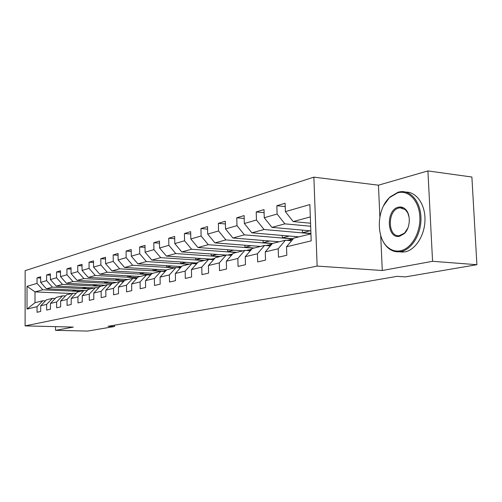 <?xml version="1.0" encoding="UTF-8"?>
<svg xmlns="http://www.w3.org/2000/svg" width="502" height="502" viewBox="0 0 502 502"><rect width="100%" height="100%" fill="white"/><g stroke="black" fill="none" stroke-linecap="round" stroke-linejoin="round"><path stroke-width="0.75" d="M313.882 177.143L25.15 270.672L25.1 325.886L317.138 266.085L313.882 177.143L378.445 185.188L379.87 216.864M380.711 235.507L382.286 270.515L432.567 261.304L427.911 170.925L378.445 185.188M427.911 170.925L471.886 177.024L476.9 264.705L432.567 261.304M71.874 293.501L34.996 291.894L35.002 302.7L42.777 300.761L37.048 306.672L37.054 312.275L40.706 311.441L40.7 305.8L46.648 304.369L46.661 310.085L50.457 309.219L50.445 303.459L56.644 301.966L56.663 307.801L60.623 306.898L60.598 301.018L67.061 299.468L67.086 305.423L71.215 304.482L71.184 298.477L77.923 296.858L77.961 302.938L82.265 301.959L82.228 295.829L89.268 294.134L89.312 300.347L93.811 299.324L93.761 293.055L101.115 291.292L101.172 297.642L105.878 296.569L105.822 290.162L113.515 288.317L113.584 294.812L118.51 293.683L118.434 287.138L126.498 285.199L126.573 291.844L131.737 290.664L131.649 283.963L140.102 281.936L140.196 288.732L145.611 287.502L145.511 280.637L154.378 278.51L154.49 285.475L160.176 284.176L160.063 277.142L169.381 274.908L169.507 282.042L175.487 280.681L175.355 273.471L185.163 271.118L185.307 278.441L191.601 277.004L191.45 269.605L201.785 267.127L201.948 274.638L208.587 273.126L208.418 265.533L219.318 262.916L219.506 270.634L226.515 269.034L226.32 261.235L237.841 258.474L238.048 266.399L245.465 264.705L245.246 256.691L257.438 253.767L257.677 261.918L265.527 260.13L265.282 251.885L278.202 248.785L278.472 257.175L286.805 255.273L286.523 246.783L311.19 240.866L309.878 204.559L285.374 211.643L285.098 203.254L276.84 205.738L285.205 206.604M37.048 306.672L27.014 309.081L27.026 286.309L37.035 283.417L37.035 277.857L40.668 278.039M276.84 205.738L277.104 214.034L264.253 217.749L264.008 209.598L256.221 211.938L256.459 220.001L244.336 223.503L244.116 215.578L236.762 217.786L236.969 225.636L225.517 228.943L225.323 221.231L218.364 223.321L218.552 230.958L207.702 234.095L207.533 226.578L200.944 228.561L201.107 235.996L190.823 238.971L190.672 231.648L184.422 233.53L184.567 240.778L174.803 243.602L174.671 236.461L168.735 238.249L168.86 245.321L159.58 248.001L159.467 241.035L153.819 242.736L153.926 249.632L145.097 252.186L144.996 245.384L139.619 247.003L139.713 253.742L131.298 256.177L131.21 249.532L126.084 251.075L126.159 257.658L118.133 259.98L118.064 253.485L113.17 254.96L113.232 261.398L105.571 263.613L105.508 257.262L100.827 258.668L100.883 264.962L93.56 267.083L93.51 260.871L89.03 262.213L89.08 268.375L82.064 270.402L82.027 264.322L77.741 265.614L77.779 271.645L71.058 273.584L71.033 267.629L66.923 268.865L66.948 274.77L60.51 276.633L60.491 270.798L56.55 271.984L56.569 277.769L50.388 279.558L50.376 273.841L46.592 274.977L46.604 280.649L40.668 282.369L40.668 276.759L37.035 277.857M476.9 264.705L405.428 276.891L397.057 276.351L107.993 326.319L114.55 326.488L114.538 325.189M40.7 305.8L46.454 299.845L52.453 298.345L55.251 298.464M83.953 290.489L46.435 288.782L52.421 287.15L90.272 288.914M52.453 298.345L46.648 304.369M40.668 282.369L46.435 288.782M46.604 280.649L52.421 287.15M50.445 303.459L56.28 297.391L62.524 295.835L65.442 295.96M94.301 287.91L56.243 286.109L62.48 284.408L100.877 286.265M62.524 295.835L56.644 301.966M50.388 279.558L56.243 286.109M56.569 277.769L62.48 284.408M60.598 301.018L66.515 294.843L73.022 293.218L76.066 293.35M105.075 285.218L66.459 283.329L72.959 281.553L112.028 283.517M73.022 293.218L67.061 299.468M60.51 276.633L66.459 283.329M66.948 274.77L72.959 281.553M71.184 298.477L77.176 292.177L83.972 290.482L87.147 290.633M116.288 282.425L77.107 280.423L83.89 278.579L124.408 280.693M83.972 290.482L77.923 296.858M71.058 273.584L77.107 280.423M77.779 271.645L83.89 278.579M82.228 295.829L88.302 289.403L95.393 287.633L98.712 287.79M127.972 279.507L88.22 277.399L95.298 275.472L136.826 277.725M95.393 287.633L89.268 294.134M82.064 270.402L88.22 277.399M89.08 268.375L95.298 275.472M93.761 293.055L99.923 286.504L107.328 284.659L110.804 284.829M140.165 276.464L99.816 274.243L107.208 272.228L149.565 274.619M107.328 284.659L101.115 291.292M93.56 267.083L99.816 274.243M100.883 264.962L107.208 272.228M105.822 290.162L112.065 283.473L119.815 281.54L123.448 281.729M152.89 273.289L111.933 270.942L119.671 268.834L162.981 271.381M119.815 281.54L113.515 288.317M105.571 263.613L111.933 270.942M113.232 261.398L119.671 268.834M118.434 287.138L124.766 280.304L132.879 278.284L136.695 278.484M166.538 269.994L124.615 267.491L132.71 265.282L174.677 267.855M132.879 278.284L126.498 285.199M118.133 259.98L124.615 267.491M126.159 257.658L132.71 265.282M131.649 283.963L138.069 276.985L146.578 274.864L150.575 275.09M181.517 266.587L137.893 263.87L146.383 261.561L188.99 264.284M146.578 274.864L140.102 281.936M131.298 256.177L137.893 263.87M139.713 253.742L146.383 261.561M145.511 280.637L152.018 273.508L160.941 271.281L165.145 271.526M196.15 262.96L151.811 260.08L160.722 257.658L203.988 260.544M160.941 271.281L154.378 278.51M145.097 252.186L151.811 260.08M153.926 249.632L160.722 257.658M160.063 277.142L166.658 269.856L176.039 267.516L180.456 267.786M211.411 259.157L166.419 256.102L175.775 253.554L219.719 256.616M176.039 267.516L169.381 274.908M159.58 248.001L166.419 256.102M168.86 245.321L175.775 253.554M175.355 273.471L182.044 266.016L191.908 263.556L196.564 263.857M225.975 255.054L181.774 251.922L191.613 249.243L236.241 252.493M191.908 263.556L185.163 271.118M174.803 243.602L181.774 251.922M184.567 240.778L191.613 249.243M191.45 269.605L198.234 261.975L208.625 259.383L213.538 259.716M242.817 250.856L197.926 247.524L208.292 244.7L253.61 248.164M208.625 259.383L201.785 267.127M190.823 238.971L197.926 247.524M201.107 235.996L208.292 244.7M208.418 265.533L215.289 257.721L226.251 254.991L231.441 255.355M260.538 246.432L214.944 242.893L225.875 239.912L272.291 243.627M226.251 254.991L219.318 262.916M207.702 234.095L214.944 242.893M218.552 230.958L225.875 239.912M226.32 261.235L233.286 253.234L244.863 250.347L250.354 250.755M279.2 241.776L232.89 237.998L244.436 234.854L293.024 238.939M244.863 250.347L237.841 258.474M225.517 228.943L232.89 237.998M236.969 225.636L244.436 234.854M245.246 256.691L252.305 248.49L264.554 245.434L270.371 245.892M298.891 236.869L251.86 232.834L264.071 229.508L310.926 233.65M264.554 245.434L257.438 253.767M244.336 223.503L251.86 232.834M256.459 220.001L264.071 229.508M265.282 251.885L272.429 243.47L285.406 240.232L291.587 240.74M310.826 230.876L271.927 227.368L284.872 223.848L310.663 226.245M285.406 240.232L278.202 248.785M264.253 217.749L271.927 227.368M277.104 214.034L284.872 223.848M286.523 246.783L293.764 238.143L310.939 233.863M310.556 223.227L293.206 221.577L310.324 216.914M285.374 211.643L293.206 221.577M55.527 326.645L55.534 330.341L87.649 331.075L114.55 326.488M55.534 330.341L73.305 327.084L25.1 325.886M382.286 270.515L317.138 266.085M42.777 300.761L45.462 300.867M80.075 291.455L42.764 289.779L34.996 291.894L27.026 286.309M35.002 302.7L27.014 309.081M37.035 283.417L42.764 289.779M309.96 230.801L302.505 232.69L310.92 233.436M302.417 230.117L302.505 232.69M256.221 211.938L264.102 212.716M289.303 236.047L282.275 237.829L293.256 238.751M282.199 235.438L282.275 237.829M236.762 217.786L244.198 218.489M269.756 241.01L263.123 242.692L272.517 243.445M263.054 240.464L263.123 242.692M218.364 223.321L225.392 223.955M251.226 245.71L244.963 247.304L254.219 248.013M244.907 245.221L244.963 247.304M200.944 228.561L207.59 229.132M233.65 250.172L227.72 251.678L236.837 252.349M227.67 249.732L227.72 251.678M184.422 233.53L190.722 234.045M216.946 254.414L211.323 255.844L220.309 256.472M211.279 254.012L211.323 255.844M168.735 238.249L174.715 238.714M201.051 258.455L195.717 259.804L204.571 260.4M195.68 258.084L195.717 259.804M153.819 242.736L159.504 243.163M185.909 262.295L180.845 263.581L189.568 264.14M180.814 261.962L180.845 263.581M139.619 247.003L145.028 247.392M171.471 265.96L166.651 267.183L175.248 267.71M166.626 265.658L166.651 267.183M126.084 251.075L131.235 251.433M157.678 269.461L153.097 270.628L163.326 271.231M153.072 269.185L153.097 270.628M113.17 254.96L118.083 255.286M144.507 272.812L140.133 273.916L149.966 274.475M140.114 272.555L140.133 273.916M100.827 258.668L105.527 258.969M131.9 276.012L127.728 277.066L137.297 277.587M127.715 275.78L127.728 277.066M89.03 262.213L93.523 262.49M119.827 279.074L115.849 280.085L124.552 280.543M115.83 278.861L115.849 280.085M77.741 265.614L82.039 265.865M108.256 282.011L104.454 282.977L112.448 283.379M104.441 281.817L104.454 282.977M66.923 268.865L71.039 269.097M97.15 284.829L93.516 285.757L101.398 286.134M93.51 284.653L93.516 285.757M56.55 271.984L60.497 272.203M86.495 287.539L83.012 288.424L90.787 288.782M83.006 287.376L83.012 288.424M46.592 274.977L50.382 275.178M76.248 290.137L72.915 290.984L80.584 291.329M72.915 289.987L72.915 290.984M400.427 250.787C411.358 248.766 420.739 232.677 419.848 216.738C419.126 200.756 408.459 189.668 397.672 192.799L389.514 197.606C376.682 209.077 375.76 237.766 387.964 247.379C391.698 250.498 395.852 251.64 400.427 250.787M383.616 205.669L389.828 197.091L398.18 192.153L401.029 191.657C411.659 190.691 421.027 203.015 420.977 218.765C421.065 234.503 411.684 249.557 401.004 251.552L399.178 251.803C395.162 252.06 391.516 250.812 388.241 248.044C384.494 244.763 381.865 240.151 380.365 234.202M399.73 236.21C386.81 239.667 385.461 209.836 398.356 207.213C400.791 206.629 403.018 207.194 405.045 208.914C411 213.657 410.567 227.921 404.292 233.606L399.73 236.21M409.124 217.266L407.731 212.854L405.29 209.61L400.125 207.784L398.933 207.985C387.243 210.288 387.538 237.214 399.266 235.689L404.574 233.066L407.875 228.021M405.823 192.103C416.309 191.764 425.244 204.289 424.981 219.801C424.849 235.3 415.531 249.908 404.982 251.878L398.927 251.822M288.55 240.489L293.105 238.933M287.401 240.395L291.022 239.36M288.292 240.05L286.981 240.358M267.949 245.698L271.871 244.129M266.769 245.61L270.647 244.43M268.093 245.076L266.248 245.566M248.49 250.617L251.772 249.111M246.369 250.454L247.674 250.147M247.31 250.529L251.383 249.224M248.986 249.827L246.739 250.485M230.085 255.261L232.702 253.905M227.732 255.091L229.621 254.633M228.918 255.179L232.74 253.861M230.882 254.326L228.316 255.135M212.653 259.659L214.567 258.543M210.187 259.49L212.497 258.894M211.505 259.578L214.762 258.323M213.714 258.599L210.884 259.54M196.106 263.826L197.255 263.079M193.596 263.663L196.226 262.941M194.983 263.757L197.719 262.559M197.405 262.653L194.368 263.713M177.877 267.629L180.745 266.794M179.296 267.717L181.479 266.644M181.536 266.581L178.681 267.679M162.943 271.4L166.005 270.459M164.367 271.482L165.98 270.603M166.149 270.415L163.765 271.444M148.73 274.989L151.51 274.067M150.154 275.065L151.14 274.468M151.46 274.117L149.558 275.033M135.189 278.409L137.586 277.512M137.404 277.713L136.017 278.453M122.275 281.672L124.276 280.838M123.919 281.227L123.09 281.71M109.932 284.785L111.526 284.05M98.128 287.765L99.296 287.175M86.827 290.614L87.524 290.225M195.799 263.807L196.313 263.682M179.867 267.748L180.67 267.553M164.712 271.5L165.302 271.356M150.286 275.071L150.682 274.977M403.156 252.129L399.178 251.803M400.125 207.784L402.579 208.06M405.29 209.61L405.045 208.914M404.574 233.066L404.292 233.606M387.964 247.379L388.241 248.044M389.514 197.606L389.828 197.091M266.731 245.403L266.116 245.553"/></g></svg>

